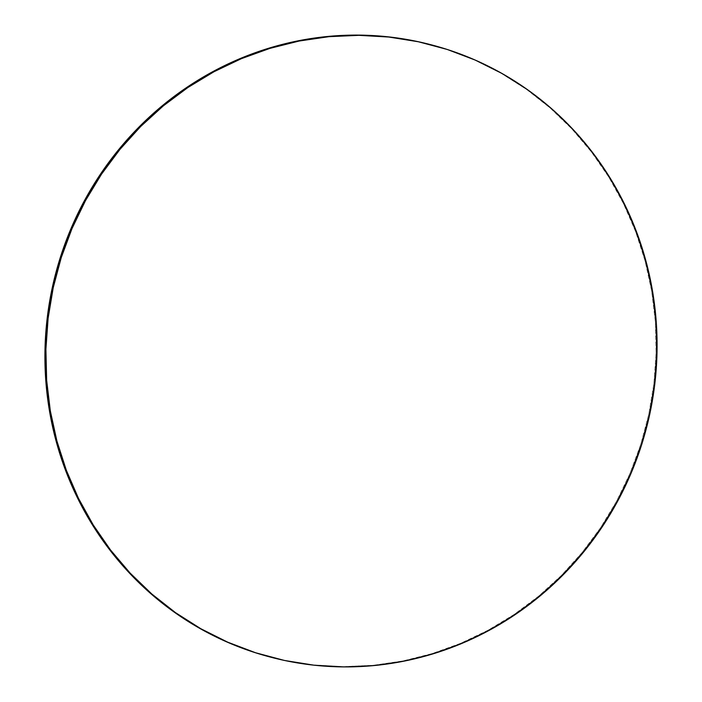 <?xml version="1.0" encoding="UTF-8"?>
<svg xmlns="http://www.w3.org/2000/svg" width="702" height="702" viewBox="0 0 702 702"><rect width="100%" height="100%" fill="white"/><g stroke="black" fill="none" stroke-linecap="round" stroke-linejoin="round"><path stroke-width="0.53" stroke-dasharray="3.51 2.63" d="M270.954 657.239L270.051 657.002A316.532 304.87 104.7 0 0 373.087 665.321L373.99 665.566L373.087 665.321A316.532 304.87 104.7 0 0 654.764 375.456A316.532 304.87 104.7 0 0 431.046 44.761L431.949 44.998M270.402 657.098L283.634 660.231L313.189 664.961L343.102 666.663L373.087 665.321L402.851 660.959L432.116 653.606L460.6 643.339L488.013 630.256L514.11 614.478L538.627 596.165L561.337 575.491L582.011 552.649L600.464 527.869L616.505 501.377L629.984 473.446L640.777 444.331L648.771 414.312L653.887 383.687L656.089 352.746L655.352 321.779L651.675 291.102L645.094 260.995L635.679 231.757L623.525 203.668L608.731 176.992L591.461 151.992L571.867 128.905L550.14 107.959L526.491 89.356L501.149 73.262L474.35 59.854L446.367 49.237L431.397 44.858"/><path stroke-width="1.05" d="M431.949 44.998L431.046 44.761A316.532 304.87 104.7 0 0 328.01 36.434L328.913 36.679A316.532 304.87 -75.3 0 1 431.949 44.998A316.532 304.87 -75.3 0 1 655.668 375.693A316.532 304.87 -75.3 0 1 373.99 665.566A316.532 304.87 -75.3 0 1 270.954 657.239A316.532 304.87 -75.3 0 1 47.236 326.544A316.532 304.87 -75.3 0 1 328.913 36.679L328.01 36.434A316.532 304.87 104.7 0 0 46.332 326.307A316.532 304.87 104.7 0 0 270.051 657.002L270.954 657.239M328.913 36.679L299.149 41.041L269.884 48.394L241.4 58.661L213.987 71.744L187.89 87.522L163.373 105.835L140.663 126.509L119.989 149.35L101.536 174.131L85.495 200.623L72.016 228.554L61.223 257.669L53.229 287.688L48.113 318.313L45.911 349.254L46.648 380.221L50.325 410.898L56.906 441.005L66.321 470.243L78.475 498.332L93.269 525.008L110.539 550.008L130.133 573.095L151.86 594.041L175.509 612.644L200.851 628.738L227.65 642.146L255.633 652.763L284.538 660.468L314.092 665.198L344.006 666.9L373.99 665.566L403.755 661.196L433.02 653.843L461.504 643.576L488.917 630.493L515.014 614.715L539.531 596.402L562.241 575.728L582.914 552.886L601.368 528.106L617.409 501.623L630.887 473.683L641.681 444.568L649.675 414.549L654.799 383.924L656.993 352.983L656.256 322.016L652.579 291.339L645.998 261.232L636.591 231.993L624.429 203.905L609.643 177.229L592.365 152.229L572.771 129.142L551.044 108.196L527.395 89.593L502.053 73.499L475.254 60.091L447.271 49.473L418.366 41.769L388.811 37.039L358.897 35.337L328.913 36.679M431.397 44.858L417.462 41.532L387.908 36.802L357.994 35.1L328.01 36.434L298.245 40.804L268.98 48.157L240.496 58.424L213.083 71.507L186.986 87.285L162.469 105.598L139.759 126.272L119.086 149.114L100.632 173.894L84.591 200.377L71.113 228.317L60.319 257.432L52.325 287.451L47.201 318.076L45.007 349.017L45.744 379.984L49.421 410.661L56.002 440.768L65.409 470.007L77.571 498.095L92.357 524.771L109.635 549.771L129.229 572.858L150.956 593.804L174.605 612.407L199.947 628.501L226.746 641.909L254.729 652.527L270.402 657.098"/></g></svg>
